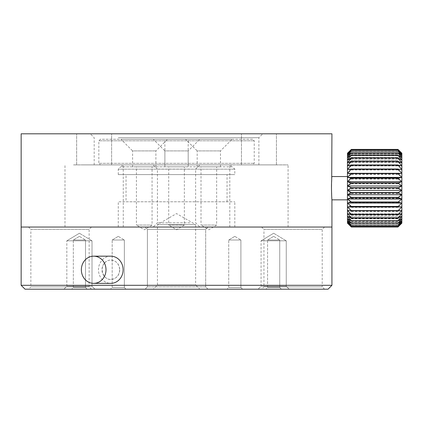 <?xml version="1.0" encoding="UTF-8"?>
<svg xmlns="http://www.w3.org/2000/svg" width="423" height="423" viewBox="0 0 423 423"><rect width="100%" height="100%" fill="white"/><g stroke="black" fill="none" stroke-linecap="round" stroke-linejoin="round"><path stroke-width="0.32" stroke-dasharray="2.12 1.59" d="M331.928 285.308L21.15 285.308M21.15 227.04L331.928 227.04L21.15 227.04M104.714 262.9C106.411 261.044 108.468 260.092 110.868 260.06C116.256 260.637 119.233 263.873 119.799 269.768C119.238 275.669 116.262 278.905 110.868 279.481C103.349 279.926 99.257 268.468 104.714 262.9M119.603 269.768A9.713 8.804 90 0 1 110.805 279.481A9.713 8.804 90 0 1 102.001 269.768A9.713 8.804 90 0 1 110.805 260.06A9.713 8.804 90 0 1 119.603 269.768M328.042 289.195L25.036 289.195M261.615 227.04L324.547 227.04L261.615 227.04L263.941 229.372L322.215 229.372L263.941 229.372L263.941 286.863L322.215 286.863L324.547 289.195L261.615 289.195L324.547 289.195M145.073 227.04L208.005 227.04L145.073 227.04L208.005 227.04L145.073 227.04L147.405 229.372L205.673 229.372L147.405 229.372L205.673 229.372L147.405 229.372L145.073 227.04M28.531 227.04L91.463 227.04L28.531 227.04L30.863 229.372L89.131 229.372L30.863 229.372L30.863 286.863L89.131 286.863L91.463 289.195L28.531 289.195L91.463 289.195M118.266 227.04L234.807 227.04L118.266 227.04L118.266 201.787L234.807 201.787L118.266 201.787M110.805 256.174A13.594 12.325 -90 0 0 98.48 269.768A13.594 12.325 -90 0 0 110.805 283.368M199.846 289.195L153.232 289.195L199.846 289.195L195.638 284.986L157.435 284.986L195.638 284.986L195.638 224.608L157.435 224.608L195.638 224.608L176.539 213.583L157.435 224.608L157.435 284.986L153.232 289.195M208.005 289.195L145.073 289.195L208.005 289.195L145.073 289.195L208.005 289.195L205.673 286.863L147.405 286.863L205.673 286.863L208.005 289.195M126.038 289.195L110.498 289.195L126.038 289.195L110.498 289.195L126.038 289.195L124.357 287.513L112.18 287.513L124.357 287.513L126.038 289.195M242.58 289.195L227.04 289.195L242.58 289.195L227.04 289.195L242.58 289.195L240.893 287.513L228.721 287.513L240.893 287.513L242.58 289.195M87.191 289.195L71.651 289.195L87.191 289.195L71.651 289.195L87.191 289.195L85.509 287.513L73.332 287.513L85.509 287.513L87.191 289.195M281.422 289.195L265.887 289.195L281.422 289.195L265.887 289.195L281.422 289.195L279.74 287.513L267.569 287.513L279.74 287.513L281.422 289.195M289.195 289.195L258.115 289.195L289.195 289.195L258.115 289.195L289.195 289.195L286.249 286.249L261.06 286.249L286.249 286.249L289.195 289.195M94.958 289.195L63.884 289.195L94.958 289.195L63.884 289.195L94.958 289.195L92.013 286.249L66.829 286.249L92.013 286.249L94.958 289.195M324.547 227.04L322.215 229.372L322.215 286.863L263.941 286.863L261.615 289.195M91.463 227.04L89.131 229.372L89.131 286.863L30.863 286.863L28.531 289.195M240.893 287.513L228.721 287.513L240.893 287.513L240.893 240.015L228.721 240.015L240.893 240.015L228.721 240.015L240.893 240.015L240.893 287.513M124.357 287.513L112.18 287.513L124.357 287.513L124.357 240.015L112.18 240.015L124.357 240.015L112.18 240.015L124.357 240.015L124.357 287.513M279.74 287.513L267.569 287.513L279.74 287.513L279.74 240.015L267.569 240.015L279.74 240.015L267.569 240.015L279.74 240.015L279.74 287.513M85.509 287.513L73.332 287.513L85.509 287.513L85.509 240.015L73.332 240.015L85.509 240.015L73.332 240.015L85.509 240.015L85.509 287.513M286.249 286.249L261.06 286.249L286.249 286.249L286.249 240.809L261.06 240.809L286.249 240.809L261.06 240.809L286.249 240.809L286.249 286.249M92.013 286.249L66.829 286.249L92.013 286.249L92.013 240.809L66.829 240.809L92.013 240.809L66.829 240.809L92.013 240.809L92.013 286.249M205.673 286.863L147.405 286.863L205.673 286.863L205.673 229.372L208.005 227.04L205.673 229.372L205.673 286.863M147.405 286.863L147.405 229.372L147.405 286.863L145.073 289.195L147.405 286.863M126.038 201.787L227.04 201.787L126.038 201.787L126.038 174.593L227.04 174.593L126.038 174.593M112.18 287.513L112.18 240.015L112.18 287.513L110.498 289.195L112.18 287.513M228.721 287.513L228.721 240.015L228.721 287.513L227.04 289.195L228.721 287.513M73.332 287.513L73.332 240.015L73.332 287.513L71.651 289.195L73.332 287.513M267.569 287.513L267.569 240.015L267.569 287.513L265.887 289.195L267.569 287.513M261.06 286.249L261.06 240.809L261.06 286.249L258.115 289.195L261.06 286.249M66.829 286.249L66.829 240.809L66.829 286.249L63.884 289.195L66.829 286.249M118.266 236.357L112.18 240.015L118.266 236.357L124.357 240.015L118.266 236.357M234.807 236.357L228.721 240.015L234.807 236.357L240.893 240.015L234.807 236.357M79.418 236.357L73.332 240.015L79.418 236.357L85.509 240.015L79.418 236.357M273.655 236.357L267.569 240.015L273.655 236.357L279.74 240.015L273.655 236.357M273.655 233.242L261.06 240.809L273.655 233.242L286.249 240.809L273.655 233.242M79.418 233.242L66.829 240.809L79.418 233.242L92.013 240.809L79.418 233.242M118.266 174.593L234.807 174.593L118.266 174.593L118.266 169.158L234.807 169.158L118.266 169.158L120.597 166.826L232.476 166.826L234.807 169.158L234.807 174.593M232.476 166.826L120.597 166.826M176.539 166.826L122.073 166.826L176.539 166.826M176.539 164.885L122.014 164.885L176.539 164.885M100.399 164.885L252.679 164.885L100.399 164.885L98.845 163.331L254.234 163.331L98.845 163.331L98.845 140.801L254.234 140.801L98.845 140.801L100.399 139.246L252.679 139.246L254.234 140.801L254.234 163.331L252.679 164.885M252.679 139.246L100.399 139.246M185.528 139.246L232.142 139.246L185.528 139.246L197.181 150.9L220.489 150.9L197.181 150.9L197.181 166.826L220.489 166.826L197.181 166.826M120.93 139.246L167.55 139.246L120.93 139.246L132.589 150.9L155.897 150.9L132.589 150.9L132.589 166.826L155.897 166.826L132.589 166.826M153.232 139.246L199.846 139.246L153.232 139.246L164.885 150.9L188.193 150.9L164.885 150.9L164.885 166.826L188.193 166.826L164.885 166.826M164.885 139.246L188.193 139.246L164.885 139.246L164.885 164.885L188.193 164.885L164.885 164.885M201.015 166.826L216.655 166.826L201.015 166.826L201.015 225.068L216.655 225.068L201.015 225.068L208.835 229.768L216.655 225.068L216.655 166.826M136.423 166.826L152.063 166.826L136.423 166.826L136.423 225.068L152.063 225.068L136.423 225.068L144.243 229.768L152.063 225.068L152.063 166.826M168.719 166.826L184.359 166.826L168.719 166.826L168.719 225.068L184.359 225.068L168.719 225.068L176.539 229.768L184.359 225.068L184.359 166.826M401.85 153.232L401.85 223.154L347.463 223.154L347.463 222.879L351.349 226.448L347.463 222.054L351.349 225.3L347.463 220.7L351.349 223.571L347.463 218.828L351.349 221.282L347.463 216.476L351.349 218.469L347.463 213.678L351.349 215.18L347.463 210.48L351.349 211.463L347.463 206.926L351.349 207.381L347.463 203.077L351.349 202.998L347.463 198.995L351.349 198.382L347.463 194.744L351.349 193.602L347.463 190.387L351.349 188.737L347.463 185.998L351.349 183.868L347.463 181.641L351.349 179.061L347.463 177.39L351.349 174.403L347.463 173.303L351.349 169.956L347.463 169.459L351.349 165.8L347.463 165.906L351.349 161.998L347.463 162.707L351.349 158.609L347.463 159.905L351.349 155.69L347.463 157.552L351.349 153.279L347.463 155.685L351.349 151.344L347.463 154.326L351.349 150.091L347.463 153.507L351.349 149.462L347.463 153.232L401.85 153.232L397.964 149.441L401.85 153.507L397.964 150.091L401.85 154.326L397.964 151.344L401.85 155.685L397.964 153.179L401.85 157.552L397.964 155.564L401.85 159.905L397.964 158.461L401.85 162.707L397.964 161.829L401.85 165.906L397.964 165.615L401.85 169.459L397.964 169.755L401.85 173.303L397.964 174.186L401.85 177.39L397.964 178.839L401.85 181.641L397.964 183.635L401.85 185.998L397.964 188.51L401.85 190.387L397.964 193.374L401.85 194.744L397.964 198.16L401.85 198.995L397.964 202.786L401.85 203.077L397.964 207.185L401.85 206.926L397.964 211.278L401.85 210.48L397.964 215.016L401.85 213.678L397.964 218.326L401.85 216.476L397.964 221.16L401.85 218.828L397.964 223.571L401.85 220.7L397.964 225.3L401.85 222.054L397.964 226.448L401.85 222.879L397.964 226.992L351.349 226.982L347.463 222.879L347.463 153.232M351.349 149.462L397.964 149.462L351.349 149.441M351.349 226.448L397.964 226.448M397.964 226.411L351.349 226.411M351.349 225.3L397.964 225.3M397.964 225.232L351.349 225.232M351.349 223.571L397.964 223.571M397.964 223.476L351.349 223.476M351.349 221.282L397.964 221.282M397.964 221.16L351.349 221.16M351.349 218.469L397.964 218.469M397.964 218.326L351.349 218.326M351.349 215.18L397.964 215.18M397.964 215.016L351.349 215.016M351.349 211.463L397.964 211.463M397.964 211.278L351.349 211.278M351.349 207.381L397.964 207.381M397.964 207.185L351.349 207.185M351.349 202.998L397.964 202.998M397.964 202.786L351.349 202.786M351.349 198.382L397.964 198.382M397.964 198.16L351.349 198.16M351.349 193.602L397.964 193.602M397.964 193.374L351.349 193.374M351.349 188.737L397.964 188.737M397.964 188.51L351.349 188.51M351.349 183.868L397.964 183.868M397.964 183.635L351.349 183.635M351.349 179.061L397.964 179.061M397.964 178.839L351.349 178.839M351.349 174.403L397.964 174.403M397.964 174.186L351.349 174.186M351.349 169.956L397.964 169.956M397.964 169.755L351.349 169.755M351.349 165.8L397.964 165.8M397.964 165.615L351.349 165.615M351.349 161.998L397.964 161.998M397.964 161.829L351.349 161.829M351.349 158.609L397.964 158.609M397.964 158.461L351.349 158.461M351.349 155.69L397.964 155.69M397.964 155.564L351.349 155.564M351.349 153.279L397.964 153.279M397.964 153.179L351.349 153.179M351.349 151.418L397.964 151.418M397.964 151.344L351.349 151.344M351.349 150.139L397.964 150.139M397.964 150.091L351.349 150.091M21.15 133.805L331.928 133.805M331.928 176.539L331.532 184.454M331.489 188.193L331.928 199.846M193.02 227.04L153.232 227.04L193.02 227.04M73.528 227.04L123.267 227.04L73.528 227.04M238.345 227.04L288.079 227.04L238.345 227.04M81.771 133.805L111.614 133.805L81.771 133.805M246.583 133.805L276.425 133.805L246.583 133.805M115.558 133.805L262.778 133.805L115.558 133.805M190.043 222.836L157.441 222.836L190.043 222.836M73.528 164.885L123.267 164.885L73.528 164.885M238.345 164.885L288.079 164.885L238.345 164.885M81.771 164.885L111.614 164.885L81.771 164.885M246.583 164.885L276.425 164.885L246.583 164.885M118.303 137.692L258.892 137.692L118.303 137.692M190.043 169.094L157.441 169.094L190.043 169.094M234.77 164.885L94.181 164.885L234.77 164.885M160.058 164.885L199.846 164.885L160.058 164.885M347.463 188.193L347.463 176.539L347.463 188.193M347.463 222.879L401.85 222.879L347.463 222.879M347.463 222.054L401.85 222.054L347.463 222.054M347.463 220.7L401.85 220.7L347.463 220.7M347.463 218.828L401.85 218.828L347.463 218.828M347.463 216.476L401.85 216.476L347.463 216.476M347.463 213.678L401.85 213.678L347.463 213.678M347.463 210.48L401.85 210.48L347.463 210.48M347.463 169.459L401.85 169.459L347.463 169.459M347.463 165.906L401.85 165.906L347.463 165.906M347.463 162.707L401.85 162.707L347.463 162.707M347.463 159.905L401.85 159.905L347.463 159.905M347.463 157.552L401.85 157.552L347.463 157.552M347.463 155.685L401.85 155.685L347.463 155.685M347.463 154.326L401.85 154.326L347.463 154.326M347.463 153.507L401.85 153.507L347.463 153.507M347.463 173.303L401.85 173.303M347.463 177.39L401.85 177.39M347.463 181.641L401.85 181.641M347.463 185.998L401.85 185.998M347.463 190.387L401.85 190.387M347.463 194.744L401.85 194.744M347.463 198.995L401.85 198.995M347.463 203.077L401.85 203.077M347.463 206.926L401.85 206.926M234.807 227.04L234.807 201.787M227.04 201.787L227.04 174.593M231 166.826L231.064 164.885M122.073 166.826L122.014 164.885M220.489 166.826L220.489 150.9L232.142 139.246M155.897 166.826L155.897 150.9L167.55 139.246M188.193 166.826L188.193 150.9L199.846 139.246M188.193 164.885L188.193 139.246M153.232 164.885L157.441 169.094L157.441 222.836L153.232 227.04M199.846 164.885L195.638 169.094L195.638 222.836L199.846 227.04M123.267 227.04L123.267 164.885L123.267 227.04M64.994 227.04L64.994 164.885L64.994 227.04M288.079 227.04L288.079 164.885L288.079 227.04M229.811 227.04L229.811 164.885L229.811 227.04M111.614 164.885L111.614 133.805L111.614 164.885M76.648 164.885L76.648 133.805L76.648 164.885M276.425 164.885L276.425 133.805L276.425 164.885M241.464 164.885L241.464 133.805L241.464 164.885M258.892 164.885L258.892 137.692L262.778 133.805M94.181 164.885L94.181 137.692L90.3 133.805"/><path stroke-width="0.63" d="M21.15 285.308L331.928 285.308L331.928 227.04L21.15 227.04L331.928 227.04L331.928 199.846C331.838 200.38 331.151 186.638 331.706 179.96L331.928 133.805L21.15 133.805L21.15 285.308L25.036 289.195L328.042 289.195L331.928 285.308M93.679 283.368L110.805 283.368A13.594 12.325 -90 0 0 123.125 269.768A13.594 12.325 -90 0 0 110.805 256.174L93.679 256.174A13.594 12.325 90 0 1 106.004 269.768A13.594 12.325 90 0 1 93.679 283.368A13.594 12.325 90 0 1 81.359 269.768A13.594 12.325 90 0 1 93.679 256.174M347.463 223.154L347.463 153.232L351.349 149.393L347.463 153.507L351.349 149.932L347.463 154.326L351.349 151.08L347.463 155.685L351.349 152.814L347.463 157.552L351.349 155.104L347.463 159.905L351.349 157.916L347.463 162.707L351.349 161.205L347.463 165.906L351.349 164.917L347.463 169.459L351.349 168.999L347.463 173.303L351.349 173.382L347.463 177.39L351.349 178.004L347.463 181.641L351.349 182.784L347.463 185.998L351.349 187.643L347.463 190.387L351.349 192.518L347.463 194.744L351.349 197.324L347.463 198.995L351.349 201.983L347.463 203.077L351.349 206.424L347.463 206.926L351.349 210.58L347.463 210.48L351.349 214.382L347.463 213.678L351.349 217.771L347.463 216.476L351.349 220.695L347.463 218.828L351.349 223.106L347.463 220.7L351.349 225.036L347.463 222.054L351.349 226.289L347.463 222.879L351.349 226.924L397.964 226.924L401.85 222.879L397.964 226.289L401.85 222.054L397.964 225.036L401.85 220.7L397.964 223.207L401.85 218.828L397.964 220.822L401.85 216.476L397.964 217.919L401.85 213.678L397.964 214.551L401.85 210.48L397.964 210.77L401.85 206.926L397.964 206.63L401.85 203.077L397.964 202.199L401.85 198.995L397.964 197.546L401.85 194.744L397.964 192.745L401.85 190.387L397.964 187.875L401.85 185.998L397.964 183.011L401.85 181.641L397.964 178.226L401.85 177.39L397.964 173.599L401.85 173.303L397.964 169.2L401.85 169.459L397.964 165.102L401.85 165.906L397.964 161.369L401.85 162.707L397.964 158.059L401.85 159.905L397.964 155.225L401.85 157.552L397.964 152.814L401.85 155.685L397.964 151.08L401.85 154.326L397.964 149.932L401.85 153.507L397.964 149.404L401.85 153.232L401.85 223.154L397.964 226.94L351.349 226.94L347.463 223.154L351.349 226.992L397.964 226.992L401.85 223.154M351.349 149.393L397.964 149.393L351.349 149.404M351.349 149.932L397.964 149.932M397.964 149.975L351.349 149.975M351.349 151.08L397.964 151.08M397.964 151.148L351.349 151.148M351.349 152.814L397.964 152.814M397.964 152.909L351.349 152.909M351.349 155.104L397.964 155.104M397.964 155.225L351.349 155.225M351.349 157.916L397.964 157.916M397.964 158.059L351.349 158.059M351.349 161.205L397.964 161.205M397.964 161.369L351.349 161.369M351.349 164.917L397.964 164.917M397.964 165.102L351.349 165.102M351.349 168.999L397.964 168.999M397.964 169.2L351.349 169.2M351.349 173.382L397.964 173.382M397.964 173.599L351.349 173.599M351.349 178.004L397.964 178.004M397.964 178.226L351.349 178.226M351.349 182.784L397.964 182.784M397.964 183.011L351.349 183.011M351.349 187.643L397.964 187.643M397.964 187.875L351.349 187.875M351.349 192.518L397.964 192.518M397.964 192.745L351.349 192.745M351.349 197.324L397.964 197.324M397.964 197.546L351.349 197.546M351.349 201.983L397.964 201.983M397.964 202.199L351.349 202.199M351.349 206.424L397.964 206.424M397.964 206.63L351.349 206.63M351.349 210.58L397.964 210.58M397.964 210.77L351.349 210.77M351.349 214.382L397.964 214.382M397.964 214.551L351.349 214.551M351.349 217.771L397.964 217.771M397.964 217.919L351.349 217.919M351.349 220.695L397.964 220.695M397.964 220.822L351.349 220.822M351.349 223.106L397.964 223.106M397.964 223.207L351.349 223.207M351.349 224.967L397.964 224.967M397.964 225.036L351.349 225.036M351.349 226.247L397.964 226.247M397.964 226.289L351.349 226.289M331.532 184.454L331.489 188.193M347.463 206.926L401.85 206.926M347.463 203.077L401.85 203.077M347.463 198.995L401.85 198.995M347.463 194.744L401.85 194.744M347.463 190.387L401.85 190.387M347.463 185.998L401.85 185.998M347.463 181.641L401.85 181.641M347.463 177.39L401.85 177.39M347.463 173.303L401.85 173.303M347.463 176.539L331.928 176.539M347.463 199.846L331.928 199.846"/></g></svg>
